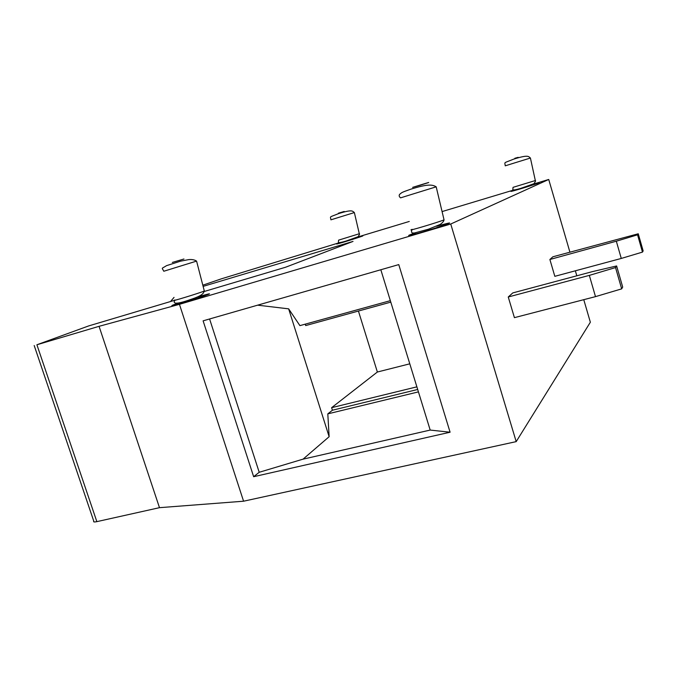 <?xml version="1.0" encoding="UTF-8"?>
<svg xmlns="http://www.w3.org/2000/svg" width="677" height="677" viewBox="0 0 677 677"><rect width="100%" height="100%" fill="white"/><g stroke="black" fill="none" stroke-linecap="round" stroke-linejoin="round"><path stroke-width="1.02" d="M174.37 300.385L88.67 325.925L36.905 344.762L99.062 326.322L179.447 304.328L450.738 224.019L548.725 179.473L533.095 184.186M170.528 301.527L174.04 297.389M339.448 242.671L221.345 278.839L202.812 285.186M450.087 432.214L253.647 476.71L203.108 320.839L398.761 264.597L450.087 432.214L430.191 430.073L303.059 459.158L329.14 436.707L288.647 308.847L299.911 325.629L390.35 300.664M253.647 476.71L259.206 472.284L303.059 459.141M209.591 318.969L259.206 472.284M329.14 436.707L327.803 413.867L332.424 410.228L331.62 407.681L416.88 386.846M358.421 311.048L377.368 372.02L331.62 407.681M390.798 302.128L305.699 325.569L305.251 324.148M257.607 305.166L288.647 308.847M380.829 269.751L430.191 430.073M377.368 372.02L409.797 363.82M418.428 391.881L327.803 413.867M332.424 410.228L417.692 389.47M34.188 345.515L93.764 521.155C93.172 522.026 94.205 522.187 96.853 521.637L159.484 507.674L243.576 501.208L516.196 441.624L590.352 322.235L583.769 299.674M203.125 286.379L353.022 241.418L285.584 267.237L204.149 291.508M513.741 190.009L442.081 211.579M409.272 221.455L357.388 237.111M516.196 441.624L450.738 224.019M243.576 501.208L179.447 304.328M576.812 275.793L575.357 270.8M569.899 252.098L548.725 179.473M621.672 288.867L595.498 296.636L514.41 317.657L508.258 296.991L512.777 292.921L592.273 271.663L616.62 265.959L622.696 287.065L621.672 288.867L615.537 267.567L589.328 275.387L508.258 296.991M549.885 259.486L554.827 276.326L621.274 258.445L616.324 241.207L549.885 259.486L552.881 256.786L638.259 233.777L637.556 234.826L642.481 252.098L643.15 250.922L638.259 233.777M159.484 507.674L99.062 326.322M642.481 252.098L621.274 258.445M616.324 241.207L637.556 234.826M616.62 265.959L615.537 267.567M595.498 296.636L589.328 275.387M178.931 302.924C164.333 307.866 173.989 305.682 192.632 299.759C212.383 293.251 214.787 292.092 199.85 296.289L196.812 297.203M415.89 232.719C400.065 238.025 412.285 235.317 432.865 228.868C453.878 221.988 455.105 221.117 436.563 226.253M515.51 189.763C505.355 193.072 513.301 191.1 526.875 186.903C541.329 182.325 542.996 181.597 531.885 184.711M340.996 242.417C331.366 245.59 338.915 243.661 351.651 239.683C365.115 235.359 366.562 234.707 355.975 237.737M175.038 299.945C167.321 302.915 199.757 293.031 204.319 291.017L196.575 261.102L163.809 271.249M174.911 300.275C172.753 303.372 174.903 305.141 190.897 299.386C202.635 295.561 203.379 293.369 204.319 291.017L204.268 290.805M183.949 259.003L172.33 262.448L183.949 259.003M412.852 194.037L400.581 197.862C399.134 196.711 398.812 195.551 399.625 194.367C402.079 192.454 400.682 192.733 410.584 189.255C427.128 184.11 432.019 184.288 436.191 186.827L412.852 194.037M412.166 229.325C403.941 232.516 439.246 222.022 444.044 219.847L443.985 219.593M436.191 186.835L444.044 219.847C443.909 221.108 442.665 222.631 440.295 224.409L428.448 229.207L414.544 232.964L412.327 233.032C411.354 232.211 411.252 231.102 412.022 229.706M419.842 185.329L412.615 187.385C428.685 182.367 435.582 180.42 419.842 185.329M518.167 157.335L514.816 158.291L518.167 157.335M515.299 162.7L505.254 165.823C504.83 161.659 502.893 163.555 513.868 159.061C528.212 154.635 528.356 156.311 530.413 158.029L515.299 162.7M513.031 187.351L535.515 180.488M338.382 217.512L330.935 219.83C330.393 215.921 328.624 217.698 338.712 213.543C352.302 209.354 352.336 210.97 354.359 212.57L338.382 217.512M338.585 240.149L359.521 233.683M344.221 211.461L338.449 213.17L344.221 211.461M96.853 521.637L36.905 344.762M163.792 271.24C161.761 267.195 161.126 269.141 166.534 265.655L180.573 261.161L188.629 259.621C191.938 259.291 194.587 259.782 196.575 261.102M513.022 187.47L512.971 188.079C513.107 189.332 510.72 191.295 520.486 188.46L533.967 183.712L535.482 181.292L530.413 158.029M338.576 240.259L338.525 240.902C338.627 242.205 336.41 243.898 346.015 241.063L358.091 236.722L359.479 234.513L354.359 212.57"/></g></svg>
